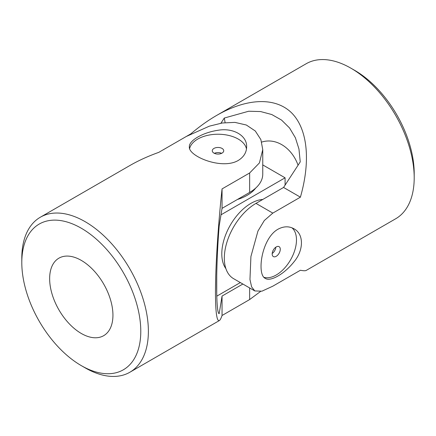 <?xml version="1.0" encoding="UTF-8"?>
<svg xmlns="http://www.w3.org/2000/svg" width="436" height="436" viewBox="0 0 436 436"><rect width="100%" height="100%" fill="white"/><g stroke="black" fill="none" stroke-linecap="round" stroke-linejoin="round"><path stroke-width="0.65" d="M220.91 123.225L224.289 118.047L248.7 111.235L260.619 111.556L271.775 114.532L281.531 120.058L289.515 127.933L295.385 137.754L298.954 148.987L300.235 161.892L283.569 187.453L300.404 197.17L272.811 213.106L264.298 220.534L257.943 231.085L250.918 256.515L249.959 279.471L251.627 286.915L254.826 290.937L261.905 291.193L272.811 286.185L300.404 270.255C303.429 270.843 305.353 270.909 306.181 270.44L395.665 218.779A89.505 51.677 -120 0 0 414.2 177.806L414.2 173.419A84.137 48.576 -120 0 0 354.708 70.376L350.909 68.185A89.505 51.677 -120 0 0 306.159 63.749L216.676 115.409C208.005 120.429 199.372 126.587 190.783 133.885L186.581 136.31M283.569 187.453L255.976 203.383A44.755 25.838 120 0 0 226.736 242.819A44.755 25.838 120 0 0 233.598 278.68L254.826 290.937M300.404 197.17C310.928 160.47 307.538 128.576 291.428 112.69C275.181 96.983 246.961 98.007 216.676 115.409M414.2 177.806A89.505 51.677 -120 0 0 350.909 68.185M277.961 229.232C283.667 226.18 289.003 226.028 293.968 228.786C303.914 233.974 303.941 250.046 293.968 261.867C284.463 273.89 270.511 281.956 265.328 278.397C256.619 274.865 261.317 238.585 277.961 229.232M225.101 122.614A333.78 192.712 120 0 0 224.289 118.047M298.071 165.217C291.842 147.804 276.064 137.46 261.714 142.082M263.971 277.312A28.64 16.535 120 0 0 290.747 259.534A28.64 16.535 120 0 0 292 227.843M275.83 247.196A5.728 3.308 -60 0 1 272.195 253.485M276.228 246.94A5.728 3.308 120 0 0 272.484 251.986A5.728 3.308 120 0 0 273.361 256.581A5.728 3.308 120 0 0 276.228 256.292A5.728 3.308 120 0 0 279.972 251.245A5.728 3.308 120 0 0 279.089 246.656A5.728 3.308 120 0 0 276.228 246.94M240.334 282.572L216.768 296.18M262.755 164.912L285.09 177.806L220.998 214.806M285.09 185.12L285.09 177.806M216.736 295.025L216.736 274.544M225.892 268.641A41.175 23.773 -60 0 1 225.603 234.999A41.175 23.773 -60 0 1 250.913 203.383A41.175 23.773 -60 0 1 262.783 199.454M255.741 188.036A41.175 23.773 180 0 1 237.358 199.514M189.622 148.534A28.64 16.535 180 0 1 208.855 135.095A28.64 16.535 180 0 1 238.252 139.073A28.64 16.535 180 0 1 246.476 148.992M213.951 148.425A5.728 3.308 180 0 1 220.191 147.711A5.728 3.308 180 0 1 223.728 150.763A5.728 3.308 180 0 1 222.049 153.101A5.728 3.308 180 0 1 215.809 153.821A5.728 3.308 180 0 1 212.272 150.763A5.728 3.308 180 0 1 213.951 148.425M140.784 331.273A84.137 48.576 60 0 1 81.292 365.624A84.137 48.576 60 0 1 21.8 262.581A84.137 48.576 60 0 1 81.292 228.23A84.137 48.576 60 0 1 140.784 331.273M112.94 315.195A44.755 25.838 60 0 1 103.67 335.682A44.755 25.838 60 0 1 58.915 309.849A44.755 25.838 60 0 1 58.915 258.172A44.755 25.838 60 0 1 102.22 281.602A44.755 25.838 60 0 1 112.94 315.195M21.8 262.581L21.8 258.194A89.505 51.677 60 0 1 40.335 217.221L129.819 165.56C138.501 160.557 148.147 156.159 158.759 152.371L186.357 136.441L209.389 126.151L222.289 122.996L234.95 122.385L246.345 125.018L255.283 130.985L260.875 139.602L262.755 149.641L262.755 174.149A44.755 25.838 0 0 1 249.643 192.423L249.643 172.978L259.425 162.928L262.755 149.641M260.456 291.537L249.643 299.559L249.643 287.945M242.868 284.032L222.049 296.049L219.183 313.642C215.825 314.089 215.804 266.908 219.183 225.941L222.049 208.354L222.049 188.913C218.038 226.18 215.439 267.094 215.466 292.54C215.526 312.231 216.812 321.577 219.324 320.585C220.142 320.106 221.052 318.405 222.049 315.495L249.643 299.559M40.335 217.221A89.505 51.677 60 0 1 109.311 241.201A89.505 51.677 60 0 1 148.382 331.273A89.505 51.677 60 0 1 129.841 372.251A89.505 51.677 60 0 1 85.091 367.815L81.292 365.624M222.049 188.913L249.643 172.978M238.252 160.453C243.751 157.042 246.547 152.491 246.64 146.812C247.125 135.612 233.216 127.552 217.995 130.277C202.827 132.495 188.87 140.545 189.36 146.812C188.063 156.121 221.831 170.193 238.252 160.453M222.049 208.354L249.643 192.423M222.049 315.495L222.049 296.049M221.63 153.325A5.728 3.308 0 0 0 214.37 153.325M272.811 213.106L255.976 203.383M219.324 320.585L129.841 372.251"/></g></svg>
